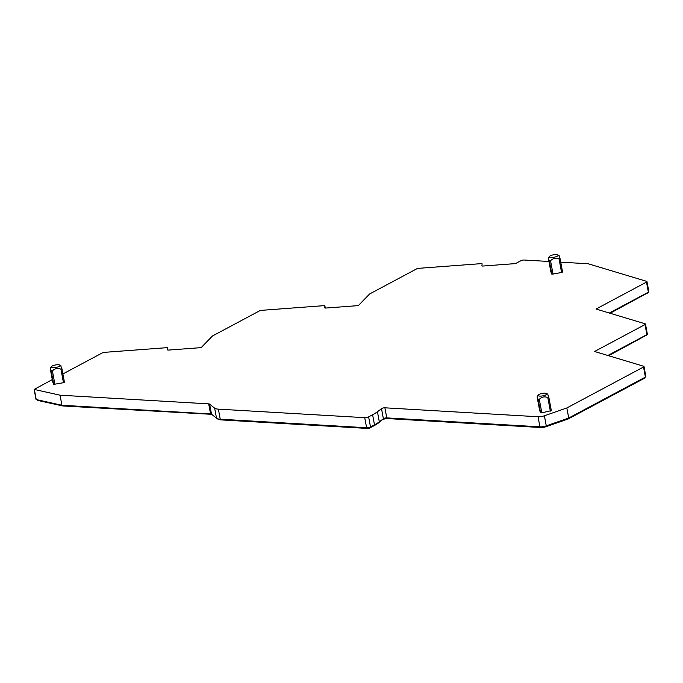 <?xml version="1.0" encoding="UTF-8"?>
<svg xmlns="http://www.w3.org/2000/svg" width="683" height="683" viewBox="0 0 683 683"><rect width="100%" height="100%" fill="white"/><g stroke="black" fill="none" stroke-linecap="round" stroke-linejoin="round"><path stroke-width="1.02" d="M62.896 373.951L102.211 352.957A2.245 0.632 169.4 0 1 104.644 352.334L166.618 347.69A1.682 0.47 169.4 0 1 167.753 347.92A1.682 0.47 169.4 0 1 167.753 347.963L167.523 349.781A1.682 0.47 169.4 0 0 167.523 349.824A1.682 0.47 169.4 0 0 168.658 350.063L201.161 347.63L212.328 336.121A2.245 0.632 169.4 0 1 212.695 335.865L259.378 310.944A2.245 0.632 169.4 0 1 261.811 310.313L323.785 305.668A1.682 0.47 169.4 0 1 324.912 305.907A1.682 0.47 169.4 0 1 324.912 305.95L324.707 307.854M560.726 262.17L587.901 263.749A2.245 0.632 169.4 0 1 588.413 263.834L646.639 281.345A2.245 0.632 169.4 0 1 646.963 281.584L648.85 291.667A2.245 0.632 169.4 0 1 648.372 292.179L609.33 313.027M646.963 281.584A2.245 0.632 169.4 0 1 646.485 282.105L596.046 309.032L645.162 323.802A2.245 0.632 169.4 0 1 645.478 324.041L647.364 334.124A2.245 0.632 169.4 0 1 646.886 334.636L607.844 355.476M645.478 324.041A2.245 0.632 169.4 0 1 645 324.562L594.569 351.489L643.676 366.259A2.245 0.632 169.4 0 1 644.001 366.498L645.887 376.581A2.245 0.632 169.4 0 1 645.401 377.093L568.726 418.03L546.272 425.851A5.618 1.571 169.4 0 1 539.937 426.824L386.783 417.894A2.245 0.632 169.4 0 0 383.385 418.705A231.554 64.774 169.4 0 1 379.321 421.829A44.958 12.576 169.4 0 1 374.489 424.826L370.502 426.952A2.809 0.785 169.4 0 1 366.617 427.746L220.25 419.208A11.244 3.142 169.4 0 1 216.537 418.252L211.499 414.18A2.809 0.785 169.4 0 0 210.569 413.941L61.922 405.267L36.037 399.504L34.15 389.421L52.292 379.611M644.001 366.498A2.245 0.632 169.4 0 1 643.523 367.019L566.839 407.956L568.726 418.03M566.839 407.956L544.385 415.776A5.618 1.571 169.4 0 1 538.05 416.75L384.896 407.811L386.783 417.894M61.922 405.267L60.036 395.192L208.682 403.866A2.809 0.785 169.4 0 1 209.613 404.105L214.65 408.178A11.244 3.142 169.4 0 0 218.364 409.134L364.731 417.672A2.809 0.785 169.4 0 0 368.615 416.878L372.602 414.752A44.958 12.576 169.4 0 0 377.434 411.755A231.554 64.774 169.4 0 0 381.507 408.63A2.245 0.632 169.4 0 1 384.896 407.811M60.036 395.192L34.15 389.421M548.936 261.478L524.109 260.027A2.245 0.632 169.4 0 0 521.001 260.667L515.511 263.595L483.035 266.029A1.682 0.47 169.4 0 1 481.908 265.789A1.682 0.47 169.4 0 1 481.908 265.747L482.13 263.928A1.682 0.47 169.4 0 0 482.13 263.886A1.682 0.47 169.4 0 0 481.003 263.655L418.978 268.299A2.245 0.632 169.4 0 0 416.545 268.923L369.853 293.852A2.245 0.632 169.4 0 0 369.486 294.108L358.327 305.608L325.817 308.05A1.682 0.47 169.4 0 1 324.69 307.811A1.682 0.47 169.4 0 1 324.69 307.768M646.297 335.268L608.63 355.715M647.783 292.811L610.115 313.258M37.249 399.854L37.343 400.358L62.921 405.967L62.802 405.318M211.67 414.316L62.921 405.967M382.548 419.371L379.176 422.47A43.84 12.26 169.4 0 1 373.985 425.748L369.836 427.968A1.682 0.47 169.4 0 1 367.505 428.437L221.138 419.9A10.117 2.826 169.4 0 1 217.792 419.038L217.382 418.705M382.625 419.789A3.372 0.939 169.4 0 1 387.688 418.585L540.825 427.524A4.499 1.255 169.4 0 0 545.888 426.738L568.179 418.978L568.051 418.269M644.778 377.426L644.854 377.844A1.682 0.47 169.4 0 1 644.496 378.228L568.179 418.978M560.051 258.575L562.57 272.013L561.588 272.517L551.838 274.19L550.874 271.86L548.347 258.345L549.303 260.641L550.532 260.71C553.017 258.259 555.86 257.679 559.053 258.968L560.026 258.447L559.07 256.151M61.922 368.76L64.441 382.198L63.459 382.702L53.718 384.375L52.753 382.062L50.226 368.555L51.182 370.826L52.403 370.903C54.896 368.444 57.731 367.864 60.924 369.153L61.897 368.632L60.941 366.344M548.808 397.173L551.326 410.611L541.824 412.856L540.603 412.788L539.638 410.457M545.265 393.16A4.499 1.255 -10.6 0 0 538.213 395.064A4.499 1.255 -10.6 0 0 539.749 396.106A4.499 1.255 -10.6 0 0 545.085 395.226A4.499 1.255 -10.6 0 0 546.665 393.476A4.499 1.255 -10.6 0 0 545.265 393.16M550.344 411.115L547.809 397.566C544.624 396.277 541.781 396.857 539.288 399.307L538.067 399.239L537.111 396.943L538.213 395.064M537.12 396.985L539.647 410.492L537.111 396.96M547.834 394.748L548.79 397.045L547.809 397.566M551.326 410.611L548.79 397.045M58.379 364.748A4.499 1.255 -10.6 0 0 51.327 366.651A4.499 1.255 -10.6 0 0 52.856 367.693A4.499 1.255 -10.6 0 0 58.2 366.814A4.499 1.255 -10.6 0 0 59.78 365.072A4.499 1.255 -10.6 0 0 58.379 364.748M51.327 366.651L50.226 368.53L52.762 382.079M64.441 382.198L61.897 368.632M556.508 254.563A4.499 1.255 -10.6 0 0 549.448 256.466A4.499 1.255 -10.6 0 0 550.985 257.508A4.499 1.255 -10.6 0 0 556.329 256.629A4.499 1.255 -10.6 0 0 557.909 254.879A4.499 1.255 -10.6 0 0 556.508 254.563M549.448 256.466L548.355 258.387M562.57 272.013L560.026 258.447M643.523 367.019L645.401 377.093M544.385 415.776L546.272 425.851M538.05 416.75L539.937 426.824M381.507 408.63L383.385 418.705M377.434 411.755L379.321 421.829M372.602 414.752L374.489 424.826M368.615 416.878L370.502 426.952M364.731 417.672L366.617 427.746M218.364 409.134L220.25 419.208M214.65 408.178L216.537 418.252M209.613 404.105L211.499 414.18M208.682 403.866L210.569 413.941M34.363 389.558L36.25 399.64M324.912 305.95L325.313 308.05M646.485 282.105L648.372 292.179M645 324.562L646.886 334.636M646.109 335.054L646.22 335.643M647.595 292.597L647.706 293.186M221.019 419.251L221.138 419.9M367.377 427.746L367.505 428.437M369.708 427.285L369.836 427.968M373.874 425.159L373.985 425.748M379.082 422L379.176 422.47M387.568 417.936L387.688 418.585M540.697 426.841L540.825 427.524M545.751 426.021L545.888 426.738M644.385 377.639L644.496 378.228M541.824 412.856L539.288 399.307M540.603 412.788L538.067 399.239M54.939 384.444L52.403 370.903M63.459 382.702L60.924 369.153M53.718 384.375L51.182 370.826M553.068 274.259L550.532 260.71M561.588 272.517L559.053 258.968M551.838 274.19L549.303 260.641M324.912 305.907L325.313 308.059M646.374 334.909L646.46 335.387M647.851 292.452L647.945 292.93M546.665 393.476L547.928 394.262M59.78 365.072L61.035 365.857M550.882 271.877L548.347 258.362M557.909 254.879L559.164 255.664"/></g></svg>
